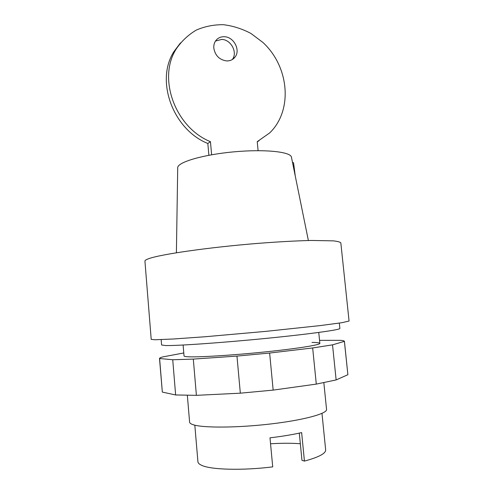 <?xml version="1.0" encoding="UTF-8"?>
<svg xmlns="http://www.w3.org/2000/svg" width="494" height="494" viewBox="0 0 494 494"><rect width="100%" height="100%" fill="white"/><g stroke="black" fill="none" stroke-linecap="round" stroke-linejoin="round"><path stroke-width="0.74" d="M187.35 395.361L189.597 422.123C189.677 423.117 190.919 424 193.308 424.76C203.182 428.032 237.392 427.878 270.619 423.969C303.89 420.091 327.399 413.595 326.553 409.415L323.842 382.702M194.821 425.173L197.921 461.736C198.026 463.045 199.255 464.23 201.601 465.299C210.666 469.763 242.307 470.702 272.719 466.873L269.99 437.826C282.049 436.4 292.602 434.652 301.636 432.59L304.434 461.1C318.772 457.203 325.849 453.461 325.657 449.886L321.977 413.379M299.302 433.108L301.958 460.315L304.434 461.1M300.34 443.729C291.602 443.093 281.666 443.106 270.545 443.773M183.113 345.028L184.034 355.958C184.058 356.328 185.238 356.588 187.559 356.742C197.131 357.421 230.865 355.414 263.839 352.049C296.857 348.69 320.427 344.892 319.853 343.355C319.686 342.78 317.068 342.478 311.992 342.441M319.544 340.36L340.625 340.341C343.083 340.545 344.349 340.879 344.429 341.342L332.524 344.849L312.665 347.961L269.638 353.043L236.959 356.094L193.308 359.095L172.727 359.749L159.5 358.496C159.488 358.057 160.538 357.539 162.637 356.934L183.78 352.957M159.5 358.496L162.328 392.082L175.636 394.965L196.396 395.336L240.331 393.181L273.157 390.106L316.296 384.104L336.136 379.935L347.881 374.711L344.404 341.49M347.881 374.711L344.429 341.342M336.136 379.935L332.524 344.849M316.296 384.104L312.665 347.961M273.157 390.106L269.638 353.043M240.331 393.181L236.959 356.094M196.396 395.336L193.308 359.095M175.636 394.965L172.727 359.749M162.328 392.082L159.624 358.718M226.629 60.929C230.142 61.003 232.933 59.731 235.002 57.113C240.776 50.203 233.847 36.859 224.381 36.729C220.633 36.605 217.7 38.007 215.582 40.928C214.186 43.034 213.599 45.467 213.822 48.221C215.223 55.649 219.497 59.885 226.629 60.929M215.495 41.064L221.701 39.415C231.069 39.526 237.941 52.679 232.273 59.564M180.434 42.941L174.012 51.475C155.011 80.695 173.042 129.595 207.826 143.476L210.444 141.673L211.623 154.77M207.826 143.476L208.882 155.264M210.444 141.673C175.389 127.637 157.191 78.268 176.327 48.826C181.712 40.996 188.393 34.734 196.39 30.035C204.911 26.38 213.927 24.601 223.436 24.7C232.97 25.879 242.146 28.806 250.952 33.469L262.925 42.465C289.404 66.869 293.004 110.557 269.705 132.898L257.232 141.673L258.09 150.664M257.244 141.834L259.041 140.734M148.614 258.726C160.031 254.404 208.24 247.389 257.374 243.425C278.227 241.801 296.252 240.806 311.448 240.454L333.364 240.862C337.748 241.368 340.236 242.054 340.835 242.931L349.067 321.038L341.916 322.693L320.106 325.602L265.71 331.381L204.782 336.772L173.301 339.001L155.147 339.761L151.207 339.39L144.933 261.104C144.872 260.431 146.094 259.634 148.614 258.726M161.161 339.619L161.594 344.985L165.471 345.534C176.772 345.88 221.034 342.836 265.29 338.47C309.59 334.105 340.699 329.764 339.884 328.442L339.329 323.088M292.479 162.316L293.566 162.804L295.239 175.889M177.717 167.911L177.717 167.62C177.679 162.174 202.836 154.702 233.594 151.874C264.346 148.997 290.447 151.714 291.411 157.073L291.466 157.358M319.853 343.355L318.747 332.45M235.002 57.113L232.328 59.527M176.327 48.826L174.012 51.475M177.717 167.62L176.401 252.767M291.411 157.073L308.373 240.522"/></g></svg>
